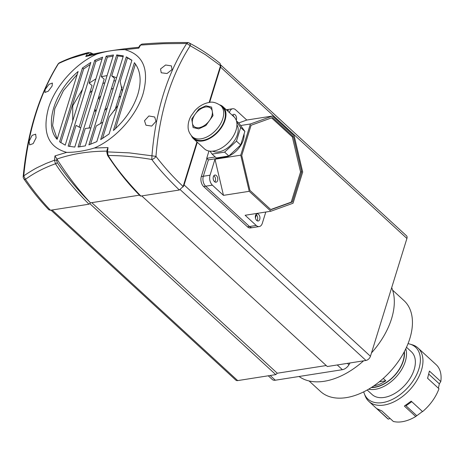 <?xml version="1.0" encoding="UTF-8"?>
<svg xmlns="http://www.w3.org/2000/svg" width="464" height="464" viewBox="0 0 464 464"><rect width="100%" height="100%" fill="white"/><g stroke="black" fill="none" stroke-linecap="round" stroke-linejoin="round"><path stroke-width="0.7" d="M104.609 110.618A64.6 39.684 132.6 0 1 107.306 107.729M118.836 97.51A64.6 39.684 132.6 0 1 120.826 96.036M220.673 64.919L406.505 235.787A4.356 2.674 132.6 0 1 406.916 238.467L370.446 356.282A4.356 2.674 132.6 0 1 365.957 360.453L327.306 366.525L141.752 195.912M326.233 365.539L277.275 373.224L91.756 202.652M89.894 203.708L275.778 374.616L277.275 373.224M275.778 374.616L237.69 380.596A4.356 2.674 132.6 0 1 235.869 380.161L50.982 210.169M94.407 110.722L94.401 111.198L96.152 110.925M197.304 142.257L184.092 184.939A4.356 2.674 132.6 0 1 182.944 186.992M220.638 65.233A4.356 2.674 132.6 0 1 220.562 67.118L209.641 102.399M299.089 376.484A65.325 40.13 -47.4 0 0 324.226 381.28A65.325 40.13 -47.4 0 0 363.561 360.83M309.094 380.967L320.467 391.425A61.695 37.897 -47.4 0 0 346.243 397.631A61.695 37.897 -47.4 0 0 402.12 355.61A61.695 37.897 -47.4 0 0 403.982 300.591L392.608 290.133M350.03 362.952L348.951 364.762L347.426 363.364M337.253 364.959L342.391 369.686A7.256 4.46 -47.4 0 0 348.951 364.762M342.391 369.686L275.314 380.219L270.176 375.498M268.267 375.794L272.281 379.488A7.256 4.46 -47.4 0 0 275.314 380.219M371.496 352.895A65.325 40.13 -47.4 0 0 391.691 287.651M113.309 88.334L111.221 89.25M100.752 96.065L98.246 98.31M115.617 80.893L113.831 80.835M104.887 82.696L102.811 83.578M92.301 90.515L89.749 92.916M79.112 127.293L92.034 85.533L89.14 83.131L95.903 78.868M89.001 128.186L104.18 79.164L101.303 76.682L107.085 75.597M100.566 123.679L114.579 78.416L111.725 75.87L116.568 77.813M131.875 60.349L127.455 57.901L120.147 81.507L122.334 91.164M72.726 120.895L72.709 105.821L82.54 89.204M90.828 62.431L65.215 145.157L59.607 141.793L82.453 67.988L90.828 62.431M108.013 147.575L107.515 151.89A1.473 0.452 -173.8 0 0 106.813 152.192L107.08 149.797L108.013 147.575L94.395 148.016C84.692 150.945 75.446 152.395 66.671 152.372C48.21 147.227 42.114 132.6 48.372 108.495C54.909 86.472 75.574 63.29 97.121 53.992C106.819 51.063 116.058 49.613 124.851 49.642L138.782 48.169L138.73 47.374L139.879 45.408A1.473 0.922 30.7 0 1 140.58 45.066L163.102 43.715L186.719 43.477C167.144 73.967 155.556 111.412 151.948 155.805L129.311 152.876L107.515 151.89L108.176 155.498C115.478 167.353 126.37 180.873 140.841 196.057L140.209 195.889C128.482 184.156 117.595 170.636 107.538 155.324L107.538 155.324A1.473 0.69 -33.3 0 0 108.176 155.498C122.165 155.55 136.706 156.878 151.803 159.488L151.948 155.805L155.962 156.391C159.517 112.648 170.932 75.76 190.223 45.716L205.448 54.677L220.516 65.731L220.104 63.411C210.076 55.28 199.758 48.459 189.15 42.961A3.683 2.511 117.4 0 1 189.735 43.448A3.683 2.511 117.4 0 1 190.223 45.716L186.719 43.477L187.92 42.798M94.395 148.016C115.936 138.73 136.613 115.536 143.144 93.519C149.408 69.409 143.306 54.781 124.851 49.642M113.465 54.99L85.33 145.876L78.056 147.018L106.186 56.132L113.465 54.99M134.398 62.681C140.609 70.429 141.758 81.003 137.831 94.401C133.441 107.868 125.297 119.898 113.407 130.494L134.398 62.681M100.694 139.583L126.301 56.857L131.915 60.221L109.069 134.021L100.694 139.583M88.891 144.867L116.731 54.926L123.36 55.866L96.808 141.642L88.891 144.867M102.631 57.142L74.791 147.082L68.156 146.143L94.708 60.366L102.631 57.142M78.114 71.52L57.124 139.333C43.941 125.321 54.474 91.309 78.114 71.52M97.121 53.992L85.747 56.498L87.563 53.395L71.891 58.041C67.854 59.386 61.242 62.188 58.505 63.614L58.012 64.107C39.086 94.61 27.48 132.043 23.2 176.407L23.734 175.943C26.065 174.162 34.249 168.995 38.1 167.197L46.058 163.467L54.497 160.219L54.978 155.904L66.671 152.372M52.136 85.991L48.308 91.164L44.927 92.464L45.153 89.506L49.016 84.309L52.368 83.062L52.136 85.991M36.111 137.767L33.17 143.602L29.638 144.896L29.128 141.282L32.086 135.384L35.641 134.166L36.111 137.767M139.478 195.158L90.468 202.855L88.972 204.201L50.472 210.25L48.871 209.815C40.026 200.599 31.68 190.269 23.832 178.831L23.832 178.831A3.683 1.902 145.5 0 0 25.474 179.33L23.734 175.943C28.049 131.422 39.643 93.983 58.505 63.614L59.491 62.773A3.683 3.683 0 0 0 58.371 63.626L58.336 63.742M50.472 210.25C41.656 201.063 33.327 190.756 25.474 179.33C34.15 172.985 44.155 167.8 55.489 163.769L54.497 160.219A1.473 0.458 6 0 1 56.701 160.445L56.921 159.065C67.002 174.928 77.906 189.219 89.616 201.933L90.468 202.855M88.972 204.201C74.107 189.01 62.947 175.537 55.489 163.769A1.473 0.679 145.9 0 0 57.217 162.603L56.701 160.445M138.893 47.276C119.729 49.068 102.701 51.742 87.806 55.309L85.747 56.498M183.141 186.482C173.6 177.561 164.54 167.527 155.962 156.391A3.683 1.746 142.4 0 1 154.164 158.363A3.683 1.746 142.4 0 1 151.803 159.488C158.241 168.27 167.423 178.443 179.348 190.008L183.141 186.482L196.933 141.92M209.148 102.469L220.516 65.731M179.348 190.008L140.841 196.057M107.352 151.142C88.908 151.154 72.1 153.799 56.921 159.065M189.15 42.961A3.683 3.683 0 0 0 187.514 42.549C171.57 42.334 156.345 42.856 141.839 44.115L140.58 45.066L138.782 48.169M88.943 55.309L89.569 54.253A1.473 0.916 -149.1 0 0 87.563 53.395L88.769 52.455C77.569 55.239 67.808 58.679 59.491 62.773M54.978 155.904L56.857 158.966M155.991 121.359L151.722 126.069L145.951 125.205L144.513 120.744L148.88 115.971L154.698 117.003L155.991 121.359M172.016 69.577L167.04 73.521L161.234 72.773L160.538 68.962L165.619 65.001L171.425 65.894L172.016 69.577M90.19 64.484L83.63 68.962L82.453 67.988M60.796 142.715L83.63 68.962M113.112 56.138L107.352 57.142L106.186 56.132M79.57 146.891L85.266 128.499L90.932 127.786M101.303 76.682L107.352 57.142M115.455 128.656L135.459 64.032M127.455 57.901L126.301 56.857M102.503 138.51L109.173 116.963L117.868 105.595M114.863 110.345L122.113 86.925M123.146 56.573L117.891 55.953L116.731 54.926M90.544 144.304L96.222 125.953L102.822 122.218M111.725 75.87L117.891 55.953M102.144 58.708L95.88 61.364L94.708 60.366M69.53 146.473L76.055 125.408L80.736 127.873M89.14 83.131L95.88 61.364M77.244 74.315L63.44 90.625L54.798 108.634L52.606 125.64L57.205 139.055M405.768 348.818A29.035 17.835 132.6 0 1 398.988 373.497A29.035 17.835 132.6 0 1 375.364 389.296A29.035 17.835 132.6 0 1 368.671 389.163M404.37 351.596A27.579 16.942 132.6 0 1 374.895 387.307A27.579 16.942 132.6 0 1 371.322 387.539M371.693 387.295A27.289 16.762 -47.4 0 0 374.97 387.063A27.289 16.762 -47.4 0 0 404.161 351.985M383.276 378.421L385.816 380.764A27.289 16.762 132.6 0 1 373.816 385.88M385.816 380.764L379.32 381.785M408.024 343.662A35.206 21.622 132.6 0 1 409.88 344.085L412.125 344.74A36.291 22.295 132.6 0 1 417.989 347.977A36.291 22.295 132.6 0 1 421.962 368.416A36.291 22.295 132.6 0 1 398.24 399.463A36.291 22.295 132.6 0 1 368.863 401.412A36.291 22.295 132.6 0 1 365.139 395.838L364.304 393.658A35.206 21.622 132.6 0 1 363.724 391.842M422.455 411.51L415.727 416.521L404.347 406.064L411.191 401.151L422.571 411.614A36.291 22.295 -47.4 0 0 438.967 388.733L427.588 378.276L429.42 371.067L440.8 381.53A36.291 22.295 -47.4 0 0 436.119 364.646L417.989 347.977M409.88 344.085A35.206 21.622 132.6 0 1 419.415 367.053A35.206 21.622 132.6 0 1 392.184 399.498A35.206 21.622 132.6 0 1 364.304 393.658M440.8 381.53L439.35 383.861L438.399 388.211M368.863 401.412L386.988 418.081A36.291 22.295 -47.4 0 0 388.31 419.154L376.93 408.691L381.947 410.988L393.327 421.451A36.291 22.295 -47.4 0 0 403.912 421.399A36.291 22.295 -47.4 0 0 415.727 416.521M406.493 347.269L411.388 351.77A29.035 17.835 132.6 0 1 414.567 368.12A29.035 17.835 132.6 0 1 395.589 392.956A29.035 17.835 132.6 0 1 372.087 394.516L367.192 390.015M390.062 418.447L388.31 419.154M411.765 401.679L406.006 405.803A4.356 1.102 54.4 0 0 405.472 405.356M406.006 405.803L416.631 415.57M439.35 383.861L428.817 374.175M228.549 110.56A7.256 4.53 81.1 0 0 226.316 109.771M223.474 195.356L214.989 159.222L210.041 175.206L203.319 176.262L208.394 159.865L203.319 176.262A7.256 4.53 81.1 0 0 205.656 186.209L249.504 226.525A7.256 4.53 81.1 0 0 252.509 227.627A7.256 4.53 -98.9 0 1 249.504 226.525L205.656 186.209L212.379 185.153L223.474 195.356L249.238 191.313L270.895 211.224L293.033 203.244L302.69 172.051L294.205 135.917L272.548 116.006L250.409 123.981L240.752 155.173L249.238 191.313M247.486 226.844A7.256 4.53 81.1 0 0 250.49 227.94L259.231 226.571A7.256 4.53 -98.9 0 1 256.227 225.469L247.486 226.844L203.638 186.528L205.656 186.209A7.256 4.53 81.1 0 1 203.319 176.262L201.301 176.575A7.256 4.53 81.1 0 0 203.638 186.528M201.301 176.575L206.903 158.491M208.962 151.032L206.706 158.311L208.394 159.865L224.64 157.313A18.148 11.148 -47.4 0 0 243.339 139.931A18.148 11.148 -47.4 0 0 244.052 134.067M216.415 175.607A3.631 2.268 81.1 0 0 214.913 175.056A3.631 2.268 81.1 0 0 213.173 177.805A3.631 2.268 81.1 0 0 214.536 181.679A3.631 2.268 81.1 0 0 216.038 182.23A3.631 2.268 81.1 0 0 217.773 179.481A3.631 2.268 81.1 0 0 216.415 175.607M214.844 181.923A3.631 2.268 81.1 0 0 214.177 175.96A3.631 2.268 81.1 0 0 213.869 175.717M258.576 214.374A3.631 2.268 81.1 0 0 257.073 213.823A3.631 2.268 81.1 0 0 255.339 216.566A3.631 2.268 81.1 0 0 256.696 220.446A3.631 2.268 81.1 0 0 258.199 220.992A3.631 2.268 81.1 0 0 259.939 218.248A3.631 2.268 81.1 0 0 258.576 214.374M257.004 220.69A3.631 2.268 81.1 0 0 256.337 214.722A3.631 2.268 81.1 0 0 256.029 214.478M236.234 120.251A3.631 2.268 81.1 0 0 235.213 114.875A3.631 2.268 81.1 0 0 233.711 114.324A3.631 2.268 81.1 0 0 232.412 115.374M233.989 116.829A3.631 2.268 81.1 0 0 232.974 115.229A3.631 2.268 81.1 0 0 232.667 114.985M270.744 209.525L291.224 202.142L300.568 171.953L292.361 136.984L271.579 117.879M249.963 190.42L270.918 209.687L292.349 201.968L301.693 171.779L293.48 136.81L272.525 117.543L251.094 125.263L241.75 155.446L249.963 190.42M292.361 136.984L293.48 136.81M300.568 171.953L301.693 171.779M291.224 202.142L292.349 201.968M270.895 211.224L245.125 215.267L256.227 225.469M214.989 159.222L240.752 155.173M240.654 125.512L250.409 123.981M228.909 112.155L229.593 112.044L229.413 112.619M238.728 122.954L246.784 120.048L272.548 116.006M246.784 120.048L235.689 109.846A7.256 4.53 -98.9 0 0 232.679 108.75L226.299 109.753M259.231 226.571A7.256 4.53 -98.9 0 0 262.322 223.277L265.802 212.019M212.379 185.153A7.256 4.53 -98.9 0 1 210.041 175.206M255.42 217.9L256.389 214.774M229.593 112.044A7.256 4.53 -98.9 0 1 232.679 108.75M206.706 158.311L215.238 156.971M199.16 127.646A12.337 7.581 132.6 0 1 194.004 126.405A12.337 7.581 132.6 0 1 194.375 115.397A12.337 7.581 132.6 0 1 205.552 106.993A12.337 7.581 132.6 0 1 210.708 108.234A12.337 7.581 132.6 0 1 210.331 119.242A12.337 7.581 132.6 0 1 199.16 127.646M192.322 136.689L194.01 138.243A21.048 12.928 -47.4 0 0 202.803 140.36A21.048 12.928 -47.4 0 0 221.867 126.022A21.048 12.928 -47.4 0 0 222.505 107.254L220.818 105.699A21.048 12.928 -47.4 0 1 220.18 124.474A21.048 12.928 -47.4 0 1 201.121 138.806A21.048 12.928 -47.4 0 1 192.322 136.689C187.949 132.072 188.152 127.902 188.106 127.246C187.99 123.349 189.005 119.538 191.139 115.814L194.932 110.612C199.015 106.175 203.708 103.472 209.015 102.486C212.39 101.5 216.328 102.573 220.818 105.699M191.423 135.772A21.773 13.375 -47.4 0 0 193.517 138.777A21.773 13.375 -47.4 0 0 202.617 140.963A21.773 13.375 -47.4 0 0 222.337 126.138A21.773 13.375 -47.4 0 0 222.993 106.72A21.773 13.375 -47.4 0 0 219.826 104.881M193.517 138.777L204.479 148.857A21.773 13.375 -47.4 0 0 213.579 151.044A21.773 13.375 -47.4 0 0 233.299 136.213A21.773 13.375 -47.4 0 0 233.955 116.795L222.993 106.72M236.942 124.833A18.148 11.148 132.6 0 1 234.355 140.812A18.148 11.148 132.6 0 1 218.735 151.885A18.148 11.148 132.6 0 1 212.738 151.154M210.012 151.177L212.094 154.083L216.311 157.963L228.839 155.991L240.671 144.994L244.876 131.411L238.989 123.198L236.431 120.843M228.839 155.991L224.622 152.117L236.454 141.12L240.671 144.994M212.094 154.083L224.622 152.117M244.876 131.411L240.659 127.536L236.721 122.038M236.454 141.12L240.659 127.536M99.719 99.4L98.391 98.177M237.69 380.596L52.13 209.989M180.27 189.718L365.957 360.453M370.446 356.282L184.092 184.939M406.916 238.467L220.562 67.118M96.164 110.879L94.76 109.585M89.569 54.253L90.903 53.772L92.092 54.317M90.903 53.772A1.473 1.056 -65.4 0 0 90.387 52.618L88.769 52.455M89.616 201.933C78.027 190.518 67.228 177.41 57.217 162.603M106.813 152.192L107.538 155.324M427.889 377.394L427.651 378.334M224.025 156.751L224.64 157.313M198.783 128.859L193.111 127.554L191.713 118.993L198.824 109.092L205.923 105.78L211.596 107.085L212.999 115.646L205.883 125.547L198.783 128.859M96.205 110.739L94.801 109.452M58.371 63.626L58.012 64.107M23.2 176.407A3.683 3.683 0 0 0 23.832 178.831M93.392 54.033L90.387 52.618M139.879 45.408L141.839 44.115"/></g></svg>
